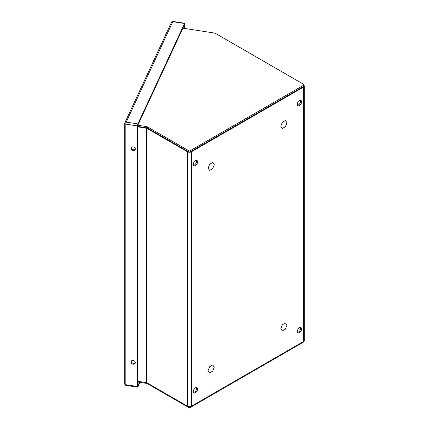 <?xml version="1.0" encoding="UTF-8"?>
<svg xmlns="http://www.w3.org/2000/svg" width="429" height="429" viewBox="0 0 429 429"><rect width="100%" height="100%" fill="white"/><g stroke="black" fill="none" stroke-linecap="round" stroke-linejoin="round"><path stroke-width="0.64" d="M299.458 105.518A3.024 1.748 120 0 0 301.437 102.858A3.024 1.748 120 0 0 300.97 100.434A3.024 1.748 120 0 0 299.458 100.584A3.024 1.748 120 0 0 297.485 103.25A3.024 1.748 120 0 0 297.946 105.668A3.024 1.748 120 0 0 299.458 105.518M297.522 105.218A3.024 1.748 120 0 0 298.434 104.928A3.024 1.748 120 0 0 300.37 100.289M195.447 165.573A3.024 1.748 120 0 0 197.426 162.907A3.024 1.748 120 0 0 196.959 160.484A3.024 1.748 120 0 0 195.447 160.634A3.024 1.748 120 0 0 193.474 163.299A3.024 1.748 120 0 0 193.935 165.723A3.024 1.748 120 0 0 195.447 165.573M193.511 165.267A3.024 1.748 120 0 0 194.423 164.977A3.024 1.748 120 0 0 196.359 160.344M299.458 332.69A3.024 1.748 120 0 0 301.437 330.024A3.024 1.748 120 0 0 300.97 327.6A3.024 1.748 120 0 0 299.458 327.751A3.024 1.748 120 0 0 297.485 330.416A3.024 1.748 120 0 0 297.946 332.84A3.024 1.748 120 0 0 299.458 332.69M297.522 332.389A3.024 1.748 120 0 0 298.434 332.094A3.024 1.748 120 0 0 300.37 327.461M195.447 392.739A3.024 1.748 120 0 0 197.426 390.074A3.024 1.748 120 0 0 196.959 387.65A3.024 1.748 120 0 0 195.447 387.8A3.024 1.748 120 0 0 193.474 390.465A3.024 1.748 120 0 0 193.935 392.889A3.024 1.748 120 0 0 195.447 392.739M193.511 392.438A3.024 1.748 120 0 0 194.423 392.149A3.024 1.748 120 0 0 196.359 387.51M137.886 381.301L146.31 382.604L146.31 128.174L137.886 126.871M146.31 128.174A1.453 0.837 180 0 1 146.965 128.394L187.409 151.743A2.901 1.678 0 0 0 191.511 151.743L303.394 87.151A2.901 1.678 0 0 0 304.247 85.966A2.901 1.678 0 0 0 304.016 85.312M146.31 382.604A1.453 0.837 180 0 1 146.965 382.824L187.409 406.172L187.409 151.743M304.247 85.966L304.247 340.395A2.901 1.678 180 0 1 303.394 341.581L191.511 406.172A2.901 1.678 180 0 1 187.409 406.172M285.414 120.501L282.336 122.281L280.791 126.255L282.336 128.448L285.414 126.668L286.958 122.694L285.414 120.501M212.709 162.478L209.631 164.259L208.086 168.227L209.631 170.42L212.709 168.64L214.253 164.672L212.709 162.478M212.709 364.956L209.631 366.736L208.086 370.704L209.631 372.898L212.709 371.117L214.253 367.149L212.709 364.956M285.414 322.978L282.336 324.758L280.791 328.732L282.336 330.92L285.414 329.145L286.958 325.171L285.414 322.978M137.886 125.252L146.809 126.63A0.965 0.558 180 0 1 147.244 126.775L188.771 150.756A0.965 0.558 0 0 0 190.138 150.756L303.732 85.173A0.965 0.558 0 0 0 304.016 84.776A0.965 0.558 0 0 0 303.732 84.379L215.149 33.237A0.965 0.558 180 0 0 214.714 33.092L182.877 28.169M137.886 126.432L146.809 127.815A0.965 0.558 180 0 1 147.244 127.96L188.771 151.936A0.965 0.558 0 0 0 190.138 151.936L303.732 86.352A0.965 0.558 0 0 0 304.016 85.961L304.016 84.776M137.886 123.922L184.491 23.504L172.812 21.697L126.206 122.115L137.886 123.922A1.453 0.306 98.8 0 0 137.511 125.917L125.831 124.11L125.831 384.711L137.511 386.518L137.511 125.917M137.511 386.518A1.453 0.306 98.8 0 0 137.666 387.146A1.453 0.306 98.8 0 0 137.886 386.894L139.988 382.373M124.753 383.901A1.453 1.453 0 0 0 125.987 385.339A1.453 0.306 -81.2 0 1 125.831 384.711A1.453 0.837 180 0 1 124.753 383.901L124.753 123.3A1.453 0.837 0 0 1 124.807 123.08A1.453 1.142 24.9 0 1 124.893 122.689L171.493 22.276A1.453 1.142 24.9 0 1 172.812 21.697A1.453 0.306 -81.2 0 1 173.032 21.45L184.711 23.257A1.453 0.306 98.8 0 1 184.867 23.885L184.867 28.475M139.473 382.293L137.886 385.714L137.886 125.107L184.491 24.689L184.491 28.421M133.129 364.189A2.268 1.791 24.9 0 1 131.07 361.379A2.268 1.791 24.9 0 1 133.886 360.714A2.268 1.791 24.9 0 1 135.189 363.288A2.268 1.791 24.9 0 1 133.129 364.189M133.129 150.6A2.268 1.791 24.9 0 1 131.07 147.791A2.268 1.791 24.9 0 1 133.886 147.126A2.268 1.791 24.9 0 1 135.189 149.7A2.268 1.791 24.9 0 1 133.129 150.6M135.312 362.854A2.268 1.791 24.9 0 1 133.505 363.379A2.268 1.791 24.9 0 1 131.322 361.004M135.312 149.265A2.268 1.791 24.9 0 1 133.505 149.791A2.268 1.791 24.9 0 1 131.322 147.415M304.016 341.05L304.016 341.575A0.965 0.558 180 0 1 303.732 341.967L190.138 407.55A0.965 0.558 180 0 1 188.771 407.55L147.244 383.574A0.965 0.558 0 0 0 146.809 383.429L137.886 382.046M146.965 382.824L146.965 128.394L147.479 128.094M131.639 362.21L131.639 360.746M131.639 148.622L131.639 147.158M191.511 406.172L191.511 151.743M303.394 87.151L303.394 341.581M303.732 85.173L303.732 86.352M190.138 150.756L190.138 151.936M188.771 150.756L188.771 151.936M147.244 126.775L147.244 127.96M146.809 127.815L146.809 126.63M125.831 124.11A1.453 0.306 -81.2 0 1 126.206 122.115A1.453 1.142 24.9 0 0 124.893 122.689A1.453 1.453 0 0 0 124.753 123.3A1.453 0.837 0 0 0 125.831 124.11M146.809 383.429L146.809 382.743M147.244 382.984L147.244 383.574M188.771 407.55L188.771 406.617M190.138 407.55L190.138 406.617M303.732 341.967L303.732 341.345M125.987 385.339L137.666 387.146M173.032 21.45A1.453 1.453 0 0 0 171.493 22.276"/></g></svg>
